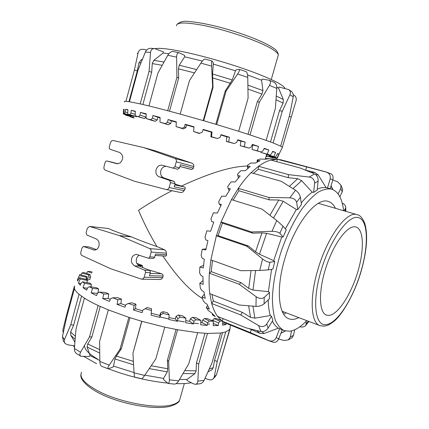 <?xml version="1.0" encoding="UTF-8"?>
<svg xmlns="http://www.w3.org/2000/svg" width="429" height="429" viewBox="0 0 429 429"><rect width="100%" height="100%" fill="white"/><g stroke="black" fill="none" stroke-linecap="round" stroke-linejoin="round"><path stroke-width="0.64" d="M143.897 147.646L174.882 158.467C176.137 159.068 176.603 160.189 176.281 161.83L174.925 166.709L172.978 168.098L162.21 165.245C159.331 164.875 157.293 166.339 156.108 169.632C155.432 173.123 156.424 175.509 159.089 176.786L169.535 180.384L170.49 182.652L169.139 187.511C168.608 189.001 167.691 189.688 166.377 189.575L134.668 181.306L105.148 170.125L103.99 168.897L103.915 166.935L105.164 162.312L105.872 161.229L106.896 160.982L116.876 163.712L120.211 162.923C123.702 158.778 123.547 155.309 119.739 152.52L110.114 149.287L109.32 148.482L109.261 147.163L110.516 142.525L111.567 140.889L113.17 140.492L143.618 147.56L155.142 150.788L191.586 163.052C193.27 163.674 194.021 164.838 193.838 166.538L193.077 168.736L191.522 169.417L179.907 166.484L190.867 169.337M154.864 150.702L155.142 150.788M117.873 163.798L111.846 162.151M174.994 184.111L184.722 187.098L185.253 187.714L185.242 188.588L185.006 189.125L174.238 186.819L175.112 183.676L174.169 181.429L163.781 177.858C161.132 176.587 160.14 174.228 160.816 170.769C161.84 167.793 163.669 166.313 166.302 166.329M153.008 258.462L148.327 258.188L149.083 257.958L149.844 256.869L151.174 252.086L151.083 250.005L149.823 248.627L119.385 235.585L89.538 226.415L87.312 228.33L86.079 232.883L86.905 235.065L96.257 238.948C98.691 240.31 99.587 242.664 98.943 246.026C98.091 248.632 96.568 249.989 94.369 250.096L83.467 246.493L82.057 247.753L80.834 252.284C80.534 253.812 80.931 254.906 82.025 255.566L110.602 268.704L141.356 279.107L143.055 278.871L144.171 277.268L162.704 277.633L161.342 279.177L159.701 279.488M89.64 226.426L108.532 228.523C112.929 230.716 120.442 233.451 131.065 236.733L131.424 236.867C139.023 240.095 147.533 243.329 156.944 246.573C149.839 234.738 143.71 222.646 138.546 210.29C148.858 203.4 159.996 196.879 171.975 190.723M148.327 258.188L136.363 254.354C132.271 255.228 130.738 258.092 131.762 262.95L134.438 265.867L144.578 270.173L145.431 271.101L145.495 272.501L144.171 277.268M147.587 269.568L161.572 273.772L162.881 274.678L163.149 276.045L149.458 275.729L150.316 272.646L150.252 271.257L149.405 270.34L139.318 266.071L136.658 263.181C135.655 259.668 136.519 256.987 139.237 255.142M153.121 258.467L153.877 258.242L154.633 257.164L155.496 254.065L166.613 254.821L166.227 255.909L165.535 256.124M156.944 246.573L164.575 249.78L166.018 251.131L166.613 254.821M136.701 263.283L142.219 265.465L142.862 267.573M202.509 298.541C190.154 291.076 176.936 276.877 162.864 255.952M163.149 276.045L162.704 277.633M247.581 166.055C231.955 166.2 209.92 172.86 181.478 186.036M185.006 189.125L184.1 190.658C183.269 191.977 182.143 192.594 180.727 192.514L166.447 189.591M96.423 249.549L88.942 246.932L83.548 246.503M172.984 168.098L177.579 169.262L179.515 167.889L180.394 164.731L193.382 168.163M154.585 48.579L150.954 48.305C148.429 48.3 146.568 49.544 145.383 52.032L150.52 52.461C150.895 49.812 152.247 48.525 154.585 48.584L163.277 51.775L163.17 53.014L168.822 53.764M155.008 48.665C159.202 47.791 168.393 48.783 182.588 51.646C202.306 55.695 229.295 63.422 250.161 70.994C271.718 79.016 283.354 84.829 285.076 88.433M134.116 118.055L130.121 116.768L130.008 116.393M133.612 115.953L133.178 117.278L126.475 115.401L125.08 114.822L125.037 114.468M130.791 115.664L130.673 116.087L123.402 113.969L123.59 109.374L124.126 109.207L123.804 113.572L124.737 113.658L125.584 109.304L127.906 109.663L127.708 114.168L129.88 114.618L130.909 113.004L131.215 110.312L135.328 111.208L135.205 115.835L138.578 116.65L140.047 115.133L140.417 112.403L146.198 113.819L146.107 118.543L150.558 119.696L152.429 118.275L152.885 115.524L160.081 117.412L159.969 122.19L165.288 123.632L167.498 122.297L168.055 119.546L176.308 121.804L176.099 126.609L183.349 128.931L182.003 128.26L184.459 127L185.13 124.265L193.967 126.77L193.618 131.553L199.276 133.467L202.349 132.116L203.137 129.408L212.039 132.014L211.502 136.738L210.886 136.846L211.358 132.186L203.035 129.751M157.808 108.146L148.938 105.936L157.942 73.016L167.777 55.271L176.603 57.132C176.678 54.129 177.526 52.665 179.134 52.735L184.674 55.47L184.684 56.789L179.236 65.246L178.459 68.849L178.641 78.094L176.92 77.317L167.707 110.72L157.808 108.146M150.52 52.461L149.061 71.343L140.192 103.882L148.938 105.936M140.192 103.882L129.451 101.737L138.074 69.97L145.383 52.032M137.301 53.652L138.133 52.713L134.4 70.045L125.928 101.319L129.451 101.737M125.928 101.319C124.496 101.255 124.019 101.464 124.49 101.952M133.178 117.278L125.08 114.822M132.234 115.535L132.196 116.87M130.673 116.087L123.187 113.749M130.593 115.573L130.507 115.905M123.804 113.572L131.934 115.83L124.737 113.658M132.111 115.498L131.934 115.83M127.708 114.168L136.594 116.704L129.88 114.618M136.883 116.356L136.594 116.704M135.205 115.835L144.428 118.533L138.578 116.65M146.133 116.999L144.428 118.533M146.107 118.543L151.946 120.426L155.18 121.262L150.558 119.696M160.071 117.846L157.931 117.289L157.207 119.916L155.18 121.262M159.969 122.19L168.377 124.791L165.288 123.632M176.287 122.195L171.412 120.865L170.678 123.514L168.377 124.791M193.94 127.134L186.567 125.048L185.827 127.713L183.349 128.931M210.886 136.846L217.53 138.519L220.115 137.339L221.01 134.679L229.461 137.232L228.7 141.86L226.308 141.441L226.834 136.824L220.892 135.028M226.308 141.441L234.261 143.549L236.728 142.369L237.714 139.763L245.243 142.117L244.24 146.627L240.256 145.721L240.867 141.168L237.575 140.133M240.256 145.721L249.04 148.134L251.276 146.927L252.332 144.385L258.553 146.418L257.314 150.783L252.021 149.464L252.74 145.002L252.155 144.809M252.021 149.464L261.122 152.032L263.047 150.777L264.151 148.3L268.795 149.919L267.337 154.134L261.073 152.488L261.17 152M261.073 152.488L270.002 155.073L271.557 153.759L272.683 151.346L275.606 152.493L273.959 156.553L267.09 154.681L267.176 154.306M280.668 146.139L273.139 142.943L282.255 111.32L289.924 94.788L293.232 96.895L289.559 115.385L280.668 146.139L282.379 147.238L296.117 100.568C296.675 98 295.72 96.042 293.248 94.691M215.835 124.303L225.187 91.066L232.266 79.955L235.478 70.823L236.229 69.707L239.355 69.353C239.875 69.852 239.296 71.402 237.607 74.002L247.764 77.397C247.64 74.212 247.088 72.292 246.123 71.632M247.764 77.397L248.091 98.144L238.674 131.29L216.683 124.555L226.115 91.028L237.607 74.002M211.631 66.093C211.502 62.907 211.62 61.208 211.969 60.988L213.251 62.693L213.315 64.066L212.559 73.981L213.025 87.409L212.628 86.969L203.217 120.597L180.191 114.093L189.495 80.523L200.901 63.127L211.631 66.093L212.628 86.969M204.831 59.02C204.011 59.111 202.697 60.478 200.901 63.127M179.134 52.729L173.209 51.501C171.209 51.373 169.396 52.628 167.777 55.271M176.603 57.132L176.92 77.317M138.133 52.713C138.567 51.003 139.645 49.871 141.361 49.319L144.273 49.383L146.611 50.123M282.137 147.796L282.379 147.238M293.232 96.895C293.581 94.745 292.986 92.921 291.463 91.425L290.776 90.927M270.511 141.956L279.52 110.644L283.113 103.078L283.301 99.469L278.577 88.127L279.07 87.033L288.765 89.607C290.385 90.943 290.771 92.669 289.924 94.788M276.823 88.433C276.898 85.478 276.008 83.446 274.163 82.325L269.176 80.218C270.715 81.178 270.812 82.894 269.466 85.387L276.823 88.433L275.391 108.285L266.168 140.385L250.032 134.926L259.395 102.107L269.466 85.387M248.021 134.272L257.298 101.732L261.958 94.085L262.929 90.599L261.583 80.223L262.232 79.124L269.176 80.223M142.423 59.164L141.077 59.947L138.926 62.95L137.285 70.935L134.4 70.045M137.285 70.935L128.952 101.662M213.025 87.409L203.695 120.731M163.17 53.014L153.834 60.317L152.274 63.599L151.668 72.276L149.061 71.343M151.668 72.276L142.878 104.494M178.641 78.094L169.509 111.197M268.795 149.919L263.985 148.675M258.553 146.418L252.74 145.002M245.243 142.117L240.867 141.168M229.461 137.232L226.834 136.824M212.039 132.014L211.358 132.186M266.983 156.204L266.811 156.505L266.103 156.295M273.37 157.604L273.209 157.899L266.543 155.931L267.117 154.29M276.893 158.113L276.743 158.414L269.707 156.392L269.943 155.62M267.09 154.681L275.423 157.159L277.702 153.421L278.866 154.07L277.07 157.985L269.948 155.984L270.039 155.647M278.866 154.07L277.563 153.705M275.606 152.493L272.538 151.662M131.215 110.312L135.317 111.604M125.584 109.304L127.89 110.006M123.59 109.374L124.099 109.524M269.948 155.984L277.332 158.242L278.947 154.413M185.13 124.265L186.567 125.048M168.055 119.546L171.412 120.865M140.417 112.403L146.187 114.296M140.047 115.133L146.107 117.101M130.909 113.004L135.242 114.361M125.322 111.953L127.772 112.693M123.348 111.964L123.911 112.13M133.596 115.991L134.604 116.275M134.159 117.905L130.121 116.768M266.2 155.968L273.209 157.899M269.181 155.405L269.112 156.349L276.743 158.414M184.459 127L185.827 127.713M167.498 122.297L170.678 123.514M269.707 156.392L269.112 156.349M266.543 155.931L266.227 155.872M267.337 154.134L270.002 155.073M273.959 156.553L275.423 157.159M266.811 156.505L266.093 156.338M176.099 126.609L182.003 128.26M193.618 131.553L199.769 133.322M211.502 136.738L217.53 138.519M228.7 141.86L234.261 143.549M244.24 146.627L249.04 148.134M257.314 150.783L261.122 152.032M152.429 118.275L157.207 119.916M152.885 115.524L157.931 117.289M266.168 140.385L273.139 142.943M238.674 131.29L250.032 134.926M203.217 120.597L216.683 124.555M167.707 110.72L180.191 114.093M289.248 116.452L291.125 116.999M279.52 110.644L282.255 111.32M257.298 101.732L259.395 102.107M225.187 91.066L226.115 91.028M184.684 56.789L202.386 61.079M213.315 64.066L235.478 70.823M247.554 74.936L261.583 80.223M276.807 87.135L278.577 88.127M99.834 360.532L90.047 355.534L89.473 356.537L80.909 356.279C79.681 355.464 79.569 354.113 80.561 352.241L74.389 348.423C74.276 350.756 75 352.466 76.55 353.566L80.775 356.204M96.605 363.695L83.993 356.569M74.458 347.544L73.595 345.715M100.257 306.462L91.903 336.937L87.736 343.978L87.135 347.029L90.047 355.534M214.768 377.279L216.452 374.753L214.275 376.86L217.224 361.395L214.527 360.489L213.24 367.632L212.023 369.787L208.928 371.369L212.028 369.787M142.921 309.99L147.195 307.545L142.921 309.99L142.101 312.661L133.489 310.033L134.116 305.357L135.945 304.145L131.789 302.788L128.368 303.475L125.874 304.585L124.957 307.212L117.042 304.375L117.895 299.764L121.407 299.115L117.696 297.694L112.773 297.796L110.462 298.847L109.465 301.421L102.697 298.541L103.78 294.026L99.56 292.085L97.528 293.114L96.482 295.624L91.195 292.857L92.503 288.47L89.377 286.663L87.704 287.698L86.62 290.138L83.033 287.634L84.545 283.392L82.631 281.805L81.354 282.872L80.266 285.242L78.464 283.113L80.148 279.027L79.472 277.724L77.542 281.151L77.515 279.472L79.842 274.576L86.958 276.576L86.347 279.365M80.974 274.892L81.901 273.058L83.516 272.442L90.047 274.565L90.219 275.911L89.591 278.217L90.583 277.944M86.561 273.434L87.548 271.605L90.117 271.343L92.171 272.115M74.582 345.865L67.675 344.793L65.058 343.49L64.178 341.72L64.43 339.73L62.473 336.529L66.415 318.173L74.442 288.529L74.453 285.891M74.442 288.529C74.989 290.213 76.523 292.122 79.043 294.262L70.785 324.678L64.43 339.73M74.389 348.423L76.024 328.968L84.416 298.139L79.043 294.262M84.416 298.139C88.095 300.488 92.664 302.933 98.112 305.48L89.505 336.894L80.561 352.241M129.982 317.707L121.343 348.809L116.398 356.075L114.94 358.987L113.524 366.13L112.832 367.165L108.07 368.784C107.513 368.404 107.904 367.181 109.245 365.117L99.855 361.491L99.592 341.559L108.306 309.894L98.112 305.48M220.334 320.007L216.119 318.425L214.012 318.591L219.889 321.165L218.597 322.951L218.232 325.552L213.202 325.632L213.331 321.241L207.427 318.64L204.542 318.506L209.373 321.074L207.684 322.747L207.25 325.397L200.74 324.85L200.863 320.334L196.048 317.75L192.492 317.304L195.973 319.728L193.924 321.283L193.404 323.959L185.703 322.785L185.88 318.173L182.464 315.744L178.421 315.004L180.287 317.154L177.96 318.575L177.343 321.273L168.849 319.508L169.128 314.832L167.364 312.698L163.036 311.695L163.133 313.443L160.634 314.747L159.91 317.439L151.099 315.181L151.56 308.762L147.195 307.545M207.497 333.419L220.624 333.022L211.985 362.982L204.048 380.405L197.86 381.124L198.686 364.119L207.497 333.419L197.651 332.69L188.771 363.765L178.689 380.839L169.364 379.853C169.396 382.153 168.962 383.349 168.061 383.44L163.599 379.601L163.562 378.399L167.272 371.889L167.744 368.768L167.38 360.258L168.645 361.352L177.601 329.756L197.651 332.69M63.224 332.866L62.859 330.04L66.554 315.068L67.203 315.251M62.473 336.529L63.229 340.605L64.538 342.782M81.521 296.187L73.649 325.161L70.651 332.067L70.78 335.285L74.877 342.192M73.649 325.161L70.785 324.678M91.903 336.937L89.505 336.894M99.855 361.491C99.957 364.087 100.568 365.69 101.684 366.307L108.07 368.784M108.306 309.894L128.85 317.342L119.986 349.26L109.245 365.117M134.073 372.849L134.492 377.021L141.65 378.769C142.165 378.689 143.163 377.579 144.643 375.434L134.073 372.849L132.926 353.26L141.849 321.316L164.768 327.15L155.802 358.944L144.643 375.434M141.709 321.273L132.926 353.26M168.061 383.446L174.501 384.1C175.965 384.025 177.365 382.936 178.689 380.839M169.364 379.853L168.645 361.352M197.86 381.124C197.715 382.92 196.954 383.976 195.581 384.293L193.672 383.928L186.99 380.512L187.055 379.402L194.852 373.686L196.112 370.854L196.434 363.02L198.686 364.119M199.769 383.789L200.295 383.698C201.946 383.236 203.196 382.142 204.048 380.405M214.275 376.86L213.465 378.544C212.264 379.842 210.682 380.201 208.708 379.627L204.998 378.362M217.224 361.395L225.745 331.896L229.644 329.467L230.132 328.598L216.452 374.753M74.244 286.663L66.554 315.068M167.38 360.258L176.099 329.477M196.434 363.02L204.955 333.29M214.527 360.489L222.538 332.716M90.01 276.678L90.851 276.957M87.548 271.605L91.924 273.026M86.54 278.668L87.677 278.989L86.873 279.494L79.472 277.724M81.901 273.058L88.91 275.027L87.677 278.989M77.515 279.472L78.244 279.644M79.327 275.547L86.626 277.295L86.079 279.306M78.464 283.113L81.017 283.601M80.148 279.027L87.414 280.448L86.905 282.636M83.033 287.634L87.452 288.261M84.545 283.392L91.415 284.395L90.927 286.883M91.195 292.857L97.437 293.334M92.503 288.47L98.6 288.969L97.968 292.889M102.697 298.541L108.146 298.423L110.264 299.356M103.78 294.026L108.746 293.962L108.146 298.423M226.078 323.445L225.949 324.496L222.565 325.161L222.726 321.584M117.042 304.375L120.898 303.614L125.611 305.33M121.407 299.115L120.898 303.614M133.489 310.033L135.494 308.649L142.659 310.848M135.945 304.145L135.494 308.649M159.91 317.439L159.84 315.476L160.559 312.918L163.036 311.695M151.276 313.277L159.84 315.476M177.343 321.273L175.332 318.87L176.051 316.329L178.421 315.004M168.962 317.567L175.332 318.87M193.404 323.959L189.618 321.262L190.337 318.747L192.492 317.304M185.784 320.704L189.618 321.262M207.25 325.397L201.968 322.549L202.676 320.072L204.542 318.506M200.804 322.469L201.968 322.549M218.232 325.552L213.272 323.353M225.949 324.496L222.651 323.251M91.415 284.395L89.988 283.237L82.631 281.805M98.6 288.969L96.311 287.655L89.377 286.663M108.746 293.962L105.673 292.557L99.56 292.085M160.634 314.747L160.559 312.918M177.96 318.575L176.051 316.329M193.924 321.283L190.337 318.747M207.684 322.747L202.676 320.072M218.597 322.951L212.5 320.27L214.012 318.591M212.344 320.806L212.5 320.27M209.684 324.067L207.464 324.083M198.525 323.643L193.565 323.15M184.486 321.906L177.472 320.704M168.334 318.87L160.033 316.977M87.291 280.255L90.251 279.166M87.414 280.448L86.878 279.494M86.626 277.295L86.958 276.576M88.91 275.027L90.047 274.565M221.879 321.01L219.889 321.165M213.331 321.241L209.373 321.074M200.863 320.334L195.973 319.728M185.88 318.173L180.287 317.154M169.128 314.832L163.133 313.443M151.534 310.483L145.485 308.8M134.116 305.357L128.368 303.475M117.895 299.764L112.773 297.796M141.849 321.316L128.85 317.342M177.601 329.756L164.768 327.15M225.745 331.896L220.624 333.022M84.567 345.297C84.218 349.158 88.551 353.764 97.571 359.116M121.343 348.809L119.986 349.26M191.361 382.748C187.216 383.505 182.127 383.794 176.088 383.628M168.667 383.188C148.793 381.306 128.695 376.512 108.371 368.795M187.055 379.402L179.429 379.595M163.562 378.399L144.836 375.15M134.057 372.554L113.524 366.13M343.629 210.714C342.229 198.788 338.277 191.613 331.783 189.184L331.478 189.092C327.44 188.46 322.94 189.532 317.969 192.321C312.821 196.112 307.561 201.523 302.198 208.548C294.047 220.447 287.06 234.679 281.236 251.26C275.938 268.007 272.994 283.553 272.388 297.887C272.479 306.681 273.455 314.108 275.316 320.163C277.638 325.311 280.614 328.802 284.245 330.646L289.741 331.215C295.104 330.432 300.783 326.909 306.767 320.64M298.766 317.605C295.232 319.423 292.02 319.836 289.13 318.844C278.432 315.841 275.729 289.017 284.818 258.708C294.648 224.045 316.532 196.745 328.303 201.448C331.29 202.359 333.665 204.644 335.424 208.306M318.693 203.132L318.854 203.448M281.74 237.001L283.119 236.974L286.245 229.912L283.027 226.169L276.764 220.57L271.965 231.306L251.582 231.966L252.761 233.178L261.99 232.861L266.602 233.328L281.74 237.001L273.681 260.676L274.753 261.529L272.914 269.074L268.141 269.895L269.991 262.264C267.932 262.258 265.449 261.154 262.543 258.96L259.77 270.458L240.932 270.726L210.853 259.872L216.361 235.794L246.739 246.155L262.543 258.96M289.838 197.828C293.511 198.144 295.774 199.624 296.627 202.263L300.386 197.184C299.683 194.353 298.064 192.036 295.538 190.229L289.838 197.828L268.785 197.463L238.331 188.336C242.476 182.234 246.718 177.021 251.067 172.705L281.268 181.322L295.538 190.229M300.386 197.184L301.48 204.472L297.764 209.545L296.353 209.502L283.204 201.265L278.812 200.005L269.246 199.882L268.785 197.463M297.764 209.545L296.627 202.263M309.234 177.048C312.762 177.783 314.559 179.826 314.629 183.178L318.152 181.049C318.216 177.638 317.026 175.263 314.58 173.927L309.234 177.048L288.519 174.63L258.531 166.27C262.816 163.149 266.924 161.073 270.855 160.038L300.37 168.066L314.58 173.927M318.152 181.049L317.122 190.176L313.61 192.364L312.226 192.176L301.651 180.695L297.688 178.716L288.234 177.676L288.519 174.63M313.61 192.364L314.629 183.178M331.199 173.917L326.126 172.024C329.392 173.166 330.743 175.434 330.185 178.823L332.84 179.74C333.446 177.08 332.899 175.139 331.193 173.922M326.126 172.024L277.359 159.288L281.295 159.894L327.145 172.26M331.478 189.092L326.158 187.671L318.098 174.807L314.639 172.351L305.673 170.19L306.558 167.171M327.466 188.02L330.185 178.823M332.791 179.901L337.746 181.907L340.964 185.199L340.765 188.422L342.208 191.897L342.642 189.43L342.347 188.567M339.843 196.777L342.208 191.897M338.09 193.935L340.765 188.422M342.208 203.062L342.83 203.405C344.766 204.542 345.736 205.947 345.736 207.615L345.216 208.944L345.307 211.207M343.79 210.762L345.216 208.944M306.167 321.262L306.177 323.933L305.748 325.37C304.713 326.694 303.089 327.225 300.879 326.952L299.812 326.791M291.522 338.106L292.246 337.639L293.495 335.306L290.267 337.087L288.288 339.907L283.864 340.47L278.673 339.033M291.548 330.877L290.267 337.087M280.904 333.274L285.414 331M294.643 329.799L293.495 335.306M273.573 342.337C275.815 342.578 277.563 341.366 278.807 338.706L276.179 337.687C274.549 340.728 272.088 341.709 268.79 340.626L273.573 342.342M282.218 329.853L278.807 338.706M270.023 341.232L224.217 322.528L222.152 321.165L250.263 332.534L268.79 340.626M260.934 331.585C263.706 331.976 266.109 330.807 268.141 328.078L266.688 324.104C264.586 326.705 261.915 327.22 258.66 325.649L260.934 331.585L245.973 327.804L217.524 316.366C215.085 313.009 213.138 308.724 211.69 303.507L240.712 314.945L258.66 325.649M211.969 294.476L213.336 301.013L242.337 312.376L250.493 317.304L254.853 318.162L270.254 315.556L271.471 316.253L272.882 320.259L268.141 328.078M255.984 306.392C259.111 306.467 261.808 305.614 264.082 303.845L264.237 297.42C261.958 298.943 259.266 298.718 256.156 296.734L255.984 306.392L239.125 304.987L209.781 293.629C209.02 287.435 208.875 280.614 209.363 273.166L239.194 284.25L256.156 296.734M212.478 260.457L211.245 271.643L241.028 282.657L248.707 288.363L252.96 290.052L268.393 291.656L269.541 292.476L269.358 298.863L264.082 303.845M259.77 270.458L268.141 269.895M271.965 231.306C275.611 231.322 278.239 231.987 279.853 233.301L283.027 226.169M283.119 236.974L279.853 233.301M251.582 231.966L221.101 221.932L231.429 199.635L261.947 209.089L276.764 220.57M252.761 233.178L222.372 223.155L221.101 221.932L216.361 235.794L218.098 235.66L248.402 245.973L255.539 251.785L259.481 254.231L273.681 260.676M269.246 199.882L238.878 190.728L238.331 188.336L231.429 199.635M288.234 177.676L258.306 169.257L258.531 166.27L251.067 172.705M332.931 189.618L331.054 185.773M276.684 161.626L277.359 159.288L270.855 160.038M238.39 178.014L237.521 174.158L237.891 175.627L240.176 175.954L235.264 181.917L231.027 181.912L227.724 186.497L228.121 188.395L230.362 188.83L225.783 196.262L221.67 196.192L218.693 201.673L219.181 203.936L221.369 204.494L217.406 213.009L213.438 212.811L210.966 218.892L211.604 221.423L213.744 222.12L210.623 231.247L206.826 230.856L205.003 237.194L205.84 239.875L207.936 240.717L205.845 249.925L202.215 249.292L206.054 248.895M247.721 168.517L247.538 165.208L247.935 166.216L250.257 166.463L245.281 170.699L240.964 170.683L237.521 174.158M257.078 162.082L257.239 159.958L257.716 160.5L260.071 160.698L255.293 163.068L250.927 162.982L247.538 165.208M266.071 158.998L266.168 158.473L269.139 158.746L264.779 159.234L260.408 159.03L257.239 159.958M202.215 249.292L201.142 255.518L202.215 258.226L204.274 259.207L203.319 267.969L199.855 267.069L199.582 272.833L200.901 275.445L202.933 276.539L203.137 284.384L199.823 283.204L200.338 288.208L201.909 290.605L203.92 291.8L205.228 298.332L202.038 296.879L203.282 300.89L205.083 302.987L207.089 304.247L209.384 309.191L206.29 307.491L208.162 310.355L212.178 313.385L215.288 316.591L212.258 314.677L212.639 313.942M206.29 307.491L207.604 305.512M202.038 296.879L204.333 294.251M199.823 283.204L202.971 280.652M199.855 267.069L203.55 265.315M211.604 221.423L213.712 222.211M219.181 203.936L220.828 205.593M228.121 188.395L229.199 190.615M237.891 175.627L238.422 177.976M247.935 166.216L248.048 168.238M257.716 160.5L257.62 161.803M266.768 158.569L266.704 158.912M212.258 314.677L214.634 316.323M277.15 159.277L266.168 158.473M217.524 316.366L222.152 321.165L223.155 318.629M209.781 293.629L211.69 303.507L213.336 301.013M210.853 259.872L209.363 273.166L211.245 271.643M258.306 169.257L253.378 173.364M238.878 190.728L233.097 200.15M222.372 223.155L218.098 235.66M272.351 321.133C273.992 324.415 276.003 326.764 278.383 328.185L264.108 333.499L259.856 333.344L251.41 329.585L250.263 332.534M248.895 328.576L251.41 329.585M242.337 312.376L240.712 314.945M241.028 282.657L239.194 284.25M248.402 245.973L246.739 246.155M274.753 261.529L269.991 262.264M269.541 292.476L264.237 297.42M271.471 316.253L266.688 324.104M278.383 328.185L283.762 330.459M279.644 328.705L276.179 337.687M326.158 187.671C323.455 187.226 320.479 187.736 317.235 189.21M312.226 192.176C308.644 194.761 304.981 198.343 301.249 202.917M296.353 209.502L285.355 228.877M271.584 269.299L268.393 291.656M268.211 299.946C268.345 305.979 269.026 311.186 270.254 315.556M330.18 188.728L332.84 179.74M329.022 315.444C337.988 314.596 350.788 294.836 357.502 272.785C364.312 250.756 364.055 229.445 356.011 227L355.577 226.887C347.753 224.882 333.918 243.034 326.137 266.929C318.259 290.798 318.881 312.875 326.598 315.165L329.022 315.444M283.955 314.189L286.063 312.779M283.564 311.835L283.011 313.079M106.944 160.998L111.926 162.167M119.75 235.719L131.424 236.867M93.281 249.893L95.2 250.021M145.495 272.501L150.316 272.646M151.174 252.086L166.597 253.185M138.631 265.707L142.433 265.867M150.091 273.455L161.572 273.772M137.832 265.036L141.849 265.213M149.844 256.869L154.633 257.164M149.823 248.627L164.575 249.78M144.578 270.173L149.405 270.34M134.438 265.867L139.318 266.071M83.794 246.557L88.942 246.932M89.897 226.48L108.532 228.523M119.385 235.585L131.065 236.733M169.139 187.511L184.1 190.658M170.49 182.652L175.112 183.676M159.089 176.786L163.781 177.858M169.535 180.384L174.169 181.429M174.925 166.709L179.515 167.889M174.775 184.894L184.561 187.028M176.281 161.83L193.838 166.538M174.882 158.467L191.586 163.052M283.301 99.469L276.308 96.096M276.045 99.759L283.113 103.078M138.926 62.95L140.991 62.682M142.203 59.701L141.077 59.947M152.274 63.599L162.173 65.31M164.007 62.007L153.834 60.317M178.459 68.849L194.498 72.871M196.654 69.584L179.236 65.246M212.559 77.88L230.453 83.29M232.266 79.955L212.559 73.981M247.962 89.055L261.958 94.085M262.929 90.599L247.903 85.14M87.135 347.029L99.716 353.072M99.673 349.64L87.736 343.978M208.076 371.675L208.928 371.369L207.974 371.889M213.24 367.632L209.207 369.181M196.112 370.854L184.754 370.624M183.044 373.525L194.852 373.686M167.744 368.768L151.212 365.744M149.26 368.629L167.272 371.889M133.398 361.357L116.398 356.075M114.94 358.987L133.601 364.789M75.37 336.266L70.651 332.067M70.78 335.285L75.113 339.312M259.481 254.231L266.602 233.328M261.99 232.861L255.539 251.785M308.403 321.257L306.177 323.933M314.639 172.351L311.122 172.458M315.83 174.737L318.098 174.807M297.688 178.716L289.393 186.352M293.018 188.631L301.651 180.695M278.812 200.005L269.927 215.261M273.493 218.029L283.204 201.265M251.062 270.586L248.707 288.363M252.96 290.052L255.587 270.522M248.654 305.813L250.493 317.304M254.853 318.162L252.928 306.156M256.842 330.593L259.856 333.344M264.108 333.499L261.899 331.697M357.089 214.661L356.853 214.597C346.734 210.87 327.284 237.006 317.927 269.444C309.239 298.085 310.832 323.198 320.05 325.681L324.238 326.163C327.273 325.504 328.233 325.573 333.494 321.686C341.055 316.323 354.225 294.975 360.816 272.34C366.886 251.55 368.179 235.135 364.704 223.096C362.36 217.793 359.818 214.983 357.089 214.661L318.377 203.308M321.192 270.275C330.335 239.248 348.541 214.538 358.365 217.578C368.355 220.136 368.784 245.801 360.698 272.351C352.863 298.879 337.226 323.509 326.292 324.555C315.058 326.834 311.738 301.287 321.192 270.275M283.987 311.99L283.51 312.022M176.56 25.756C176.335 22.421 184.25 22.126 200.305 24.861C224.646 29.118 261.164 41.704 272.93 49.641C276.287 51.812 278.083 53.571 278.319 54.933L277.954 56.21M180.244 397.897L179.563 400.273C178.373 402.327 175.718 403.882 171.595 404.938C156.88 409.169 120.313 402.584 98.895 391.42C84.808 383.928 79.043 377.515 81.596 372.179M154.923 150.718L143.677 147.576M111.878 162.157L106.896 160.982M136.701 254.376L136.363 254.354M165.626 256.129L155.11 255.448M159.963 279.488L142.031 279.204M219.122 319.551L219.203 319.273M265.288 159.132L266.715 154.177M166.377 189.575L180.727 192.514M172.978 168.098L177.579 169.262M246.123 71.627L239.355 69.353M211.969 60.982L204.837 59.014M291.463 91.425L288.765 89.607M277.182 158.065L282.4 147.26M195.581 384.298L200.295 383.703M213.465 378.55L216.372 375M217.417 371.729L229.644 329.467M86.293 279.354L86.824 277.402M230.384 325.182L229.965 328.957M340.969 185.194L342.648 189.43M345.736 207.609L345.854 211.368M308.934 321.46L305.748 325.37M292.251 337.644L288.293 339.907M288.771 318.704L289.13 318.844M332.673 189.511L330.99 186.004M285.29 330.968L280.925 333.215M319.75 325.568L282.148 311.293M176.904 24.48C179.858 21.75 183.805 20.758 188.744 21.498C196.616 22.061 206.735 23.906 219.09 27.038C240.444 32.588 262.714 41.109 272.292 47.362C273.616 48.536 277.724 50 278.319 54.933L271.289 79.515M184.352 383.542L179.563 400.273C179.193 402.305 176.163 404.29 170.479 406.22C157.931 409.486 133.215 406.333 112.462 398.841C91.602 391.548 79.429 380.534 80.942 374.517"/></g></svg>
